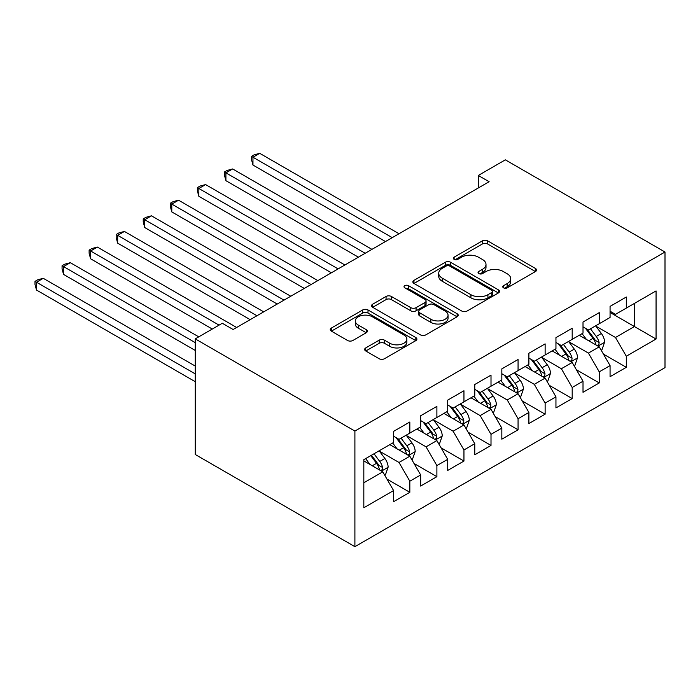 <?xml version="1.0" encoding="UTF-8"?>
<svg xmlns="http://www.w3.org/2000/svg" width="700" height="700" viewBox="0 0 700 700"><rect width="100%" height="100%" fill="white"/><g stroke="black" fill="none" stroke-linecap="round" stroke-linejoin="round"><path stroke-width="1.05" d="M503.528 287.84A2.634 1.514 0 0 0 507.246 287.84L535.474 271.547A3.754 2.17 0 0 0 536.567 270.016A3.754 2.17 0 0 0 535.474 268.485L487.664 240.879A3.754 2.17 0 0 0 482.352 240.879L454.125 257.171A2.634 1.514 0 0 0 453.355 258.248A2.634 1.514 0 0 0 454.125 259.324A2.634 1.514 0 0 0 457.844 259.324L461.501 257.215A12.023 6.939 0 0 1 478.494 257.215L482.484 259.507A12.023 6.939 0 0 1 486.001 264.416A12.023 6.939 0 0 1 482.484 269.325L478.826 271.434A2.634 1.514 0 0 0 478.056 272.51A2.634 1.514 0 0 0 478.826 273.578A2.634 1.514 0 0 0 482.545 273.578L486.202 271.469A12.023 6.939 0 0 1 503.195 271.469L507.185 273.77A12.023 6.939 0 0 1 510.702 278.679A12.023 6.939 0 0 1 507.185 283.588L503.528 285.696A2.634 1.514 0 0 0 502.758 286.773A2.634 1.514 0 0 0 503.528 287.84L503.528 285.696M365.75 347.918A3.754 2.17 0 0 0 364.648 349.449A3.754 2.17 0 0 0 365.75 350.98L379.164 358.724A3.754 2.17 0 0 0 384.475 358.724L415.817 340.629A3.754 2.17 0 0 0 416.911 339.098A3.754 2.17 0 0 0 415.817 337.566L368.007 309.96A3.754 2.17 0 0 0 362.696 309.96L331.354 328.055A3.754 2.17 0 0 0 330.251 329.595A3.754 2.17 0 0 0 331.354 331.126L347.55 340.48A3.754 2.17 0 0 0 352.861 340.48L366.275 332.736A3.754 2.17 0 0 0 367.377 331.205A3.754 2.17 0 0 0 366.275 329.665L358.243 325.027A10.045 5.801 0 0 1 355.303 320.924A10.045 5.801 0 0 1 361.506 315.569A10.045 5.801 0 0 1 372.453 316.829L403.926 334.994A10.045 5.801 0 0 1 406.875 339.098A10.045 5.801 0 0 1 400.671 344.461A10.045 5.801 0 0 1 389.716 343.201L384.475 340.174A3.754 2.17 0 0 0 379.164 340.174L365.75 347.918L365.75 350.98M195.248 338.879L354.9 431.06L354.9 546.665L195.248 454.492L195.248 338.879L222.303 323.26L233.126 329.507L489.116 181.72L478.293 175.472L478.293 187.968M478.293 175.472L505.347 159.845L665 252.017L354.9 431.06M461.764 311.036A3.754 2.17 0 0 0 467.075 311.036L498.418 292.941A3.754 2.17 0 0 0 499.52 291.41A3.754 2.17 0 0 0 498.418 289.87L450.608 262.273A3.754 2.17 0 0 0 445.296 262.273L413.954 280.368A3.754 2.17 0 0 0 412.851 281.899A3.754 2.17 0 0 0 413.954 283.43L461.764 311.036M405.842 288.409A2.634 1.514 0 0 1 408.511 288.785L408.511 285.661L457.117 313.723A3.754 2.17 0 0 1 458.22 315.254A3.754 2.17 0 0 1 457.117 316.785L425.775 334.88A3.754 2.17 0 0 1 420.464 334.88L372.654 307.283L372.654 304.211A3.754 2.17 0 0 0 371.551 305.743A3.754 2.17 0 0 0 372.654 307.283M372.654 304.211L386.067 296.467A3.754 2.17 0 0 1 391.379 296.467L410.769 307.659A3.754 2.17 0 0 0 416.08 307.659L424.979 302.523A3.754 2.17 0 0 0 426.081 300.991A3.754 2.17 0 0 0 424.979 299.46L404.793 287.805A2.634 1.514 0 0 1 404.023 286.729A2.634 1.514 0 0 1 405.641 285.329A2.634 1.514 0 0 1 408.511 285.661M354.9 546.665L665 367.631L665 252.017M610.067 312.48L634.419 326.541L634.419 303.424L656.066 290.92L626.308 308.105L626.308 297.019L610.067 306.39L610.067 317.476L599.244 323.733L599.244 312.637L583.012 322.009L583.012 333.104L572.189 339.351L572.189 328.256L555.949 337.636L555.949 348.723L545.125 354.979L545.125 343.884L528.894 353.255L528.894 364.35L518.07 370.598L518.07 359.502L501.83 368.882L501.83 379.969L491.006 386.216L491.006 375.13L474.775 384.501L474.775 395.596L463.951 401.844L463.951 390.749L447.711 400.12L447.711 411.215L436.887 417.463L436.887 406.376L420.656 415.748L420.656 426.842L409.832 433.09L409.832 421.995L393.592 431.366L393.592 442.461L363.825 459.646L363.825 507.762L393.592 490.577L382.769 471.835L363.825 460.898M656.066 290.92L656.066 339.036L626.308 356.221L615.484 337.479L595.866 326.148M603.444 354.113L626.308 367.316L626.308 356.221M626.308 367.316L610.067 376.688L610.067 365.601L599.244 371.849L588.42 353.098L568.803 341.775M576.38 369.74L599.244 382.944L599.244 371.849M599.244 382.944L583.012 392.315L583.012 381.22L572.189 387.467L561.365 368.725L541.747 357.394M549.325 385.359L572.189 398.562L572.189 387.467M572.189 398.562L555.949 407.934L555.949 396.848L545.125 403.095L534.301 384.344L514.684 373.021M522.261 400.986L545.125 414.19L545.125 403.095M545.125 414.19L528.894 423.561L528.894 412.466L518.07 418.714L507.246 399.971L487.629 388.64M495.198 416.605L518.07 429.809L518.07 418.714M518.07 429.809L501.83 439.18L501.83 428.094L491.006 434.341L480.183 415.59L460.565 404.267M468.142 432.233L491.006 445.428L491.006 434.341M491.006 445.428L474.775 454.808L474.775 443.713L463.951 449.96L453.127 431.217L433.501 419.886M441.079 447.851L463.951 461.055L463.951 449.96M463.951 461.055L447.711 470.426L447.711 459.331L436.887 465.588L426.064 446.836L406.446 435.514M414.024 463.479L436.887 476.674L436.887 465.588M436.887 476.674L420.656 486.054L420.656 474.959L409.832 481.206L399.009 462.464L379.382 451.133M386.96 479.097L409.832 492.301L409.832 481.206M409.832 492.301L393.592 501.673L393.592 490.577M393.592 436.214L399.009 439.338L409.832 433.09M363.825 482.773L382.769 471.835M420.656 420.586L426.064 423.719L436.887 417.463M399.009 462.464L409.832 456.207L389.804 444.649M420.656 474.959L409.832 456.207M447.711 404.967L453.127 408.091L463.951 401.844M426.064 446.836L436.887 440.589L416.868 429.03M447.711 459.331L436.887 440.589M474.775 389.349L480.183 392.473L491.006 386.216M453.127 431.217L463.951 424.961L443.922 413.402M474.775 443.713L463.951 424.961M501.83 373.721L507.246 376.845L518.07 370.598M480.183 415.59L491.006 409.342L470.986 397.784M501.83 428.094L491.006 409.342M528.894 358.102L534.301 361.226L545.125 354.979M507.246 399.971L518.07 393.724L498.041 382.156M528.894 412.466L518.07 393.724M555.949 342.475L561.365 345.599L572.189 339.351M534.301 384.344L545.125 378.096L525.105 366.537M555.949 396.848L545.125 378.096M583.012 326.856L588.42 329.98L599.244 323.733M561.365 368.725L572.189 362.477L552.16 350.91M583.012 381.22L572.189 362.477M610.067 311.229L615.484 314.352L626.308 308.105M588.42 353.098L599.244 346.85L579.224 335.291M610.067 365.601L599.244 346.85M615.484 337.479L634.419 326.541L656.066 339.036M504.577 288.216L507.185 286.711A12.023 6.939 0 0 0 510.702 281.803L510.702 278.679M486.001 264.416L486.001 267.54A12.023 6.939 0 0 1 482.484 272.449L479.876 273.954M535.421 271.574L487.664 244.002A3.754 2.17 0 0 0 482.352 244.002L455.175 259.691M498.365 292.967L450.608 265.396A3.754 2.17 0 0 0 445.296 265.396L414.006 283.465M491.776 292.477A2.634 1.514 0 0 0 492.546 291.41A2.634 1.514 0 0 0 491.776 290.334L449.811 266.105A2.634 1.514 0 0 0 446.092 266.105L442.243 268.328A12.023 6.939 0 0 0 438.725 273.236A12.023 6.939 0 0 0 442.243 278.145L470.925 294.709A12.023 6.939 0 0 0 487.926 294.709L491.776 292.477L491.776 295.601A2.634 1.514 0 0 0 492.546 294.534L492.546 291.41M438.725 273.236L438.725 276.36A12.023 6.939 0 0 0 442.243 281.269L442.243 278.145M491.776 295.601L487.926 297.832A12.023 6.939 0 0 1 470.925 297.832L442.243 281.269M372.706 307.309L386.067 299.591L386.067 296.467M426.081 300.991L426.081 304.115A3.754 2.17 0 0 1 424.979 305.646L416.08 310.791A3.754 2.17 0 0 1 410.769 310.791L391.379 299.591A3.754 2.17 0 0 0 386.067 299.591M408.511 288.785L457.065 316.811M430.885 319.279A10.045 5.801 0 0 0 441.84 320.539A10.045 5.801 0 0 0 448.044 315.175A10.045 5.801 0 0 0 445.095 311.071L434.009 304.675A3.754 2.17 0 0 0 428.697 304.675L419.799 309.811A3.754 2.17 0 0 0 418.696 311.342A3.754 2.17 0 0 0 419.799 312.874L430.885 319.279L430.885 322.402A10.045 5.801 0 0 0 441.84 323.662A10.045 5.801 0 0 0 448.044 318.299L448.044 315.175M418.696 311.342L418.696 314.466A3.754 2.17 0 0 0 419.799 315.998L419.799 312.874M430.885 322.402L419.799 315.998M406.875 339.098L406.875 342.221A10.045 5.801 0 0 1 400.671 347.585A10.045 5.801 0 0 1 389.716 346.325L384.475 343.297A3.754 2.17 0 0 0 379.164 343.297L365.794 351.015M355.303 320.924L355.303 324.047A10.045 5.801 0 0 0 358.243 328.151L358.243 325.027M366.231 332.762L358.243 328.151M415.765 340.664L368.007 313.084A3.754 2.17 0 0 0 362.696 313.084L331.398 331.152M601.247 350.324L601.895 349.947L604.599 342.134A10.141 5.854 -120 0 0 601.37 333.498L595.621 325.824M586.46 339.465L582.085 333.637M580.046 335.764L579.548 335.099M399 233.739L259.726 153.335L252.963 157.237L252.963 165.051L385.473 241.553M597.336 345.748L598.903 344.339L599.13 342.562A10.141 5.854 -120 0 0 596.225 336.464L590.476 328.79M587.195 329.271L594.291 338.748A5.163 2.984 60 0 1 595.236 340.314L599.13 342.562M585.41 328.239L592.979 338.345A10.141 5.854 60 0 1 595.884 344.444L596.085 345.03M252.963 165.051L251.475 159.504L251.475 156.38L392.236 237.65M251.475 156.38L254.179 154.814L259.726 153.335M574.192 365.942L574.84 365.566L577.544 357.752A10.141 5.854 -120 0 0 574.306 349.116L568.558 341.442M559.396 355.092L555.03 349.256M552.983 351.391L552.484 350.726M371.945 249.366L232.671 168.954L225.907 172.865L225.907 180.67L358.418 257.18M570.273 361.375L571.847 359.957L572.066 358.19A10.141 5.854 -120 0 0 569.161 352.091L563.413 344.418M560.131 344.89L567.236 354.375A5.163 2.984 60 0 1 568.173 355.941L572.066 358.19M558.355 343.866L565.915 353.964A10.141 5.854 60 0 1 568.82 360.062L569.03 360.649M225.907 180.67L224.42 175.131L224.42 171.999L365.181 253.269M224.42 171.999L227.124 170.441L232.671 168.954M547.129 381.561L547.776 381.194L550.48 373.38A10.141 5.854 -120 0 0 547.242 364.744L541.503 357.07M532.341 370.711L527.966 364.884M525.928 367.01L525.429 366.345M344.881 264.985L205.607 184.581L198.844 188.484L198.844 196.298L331.354 272.799M543.218 376.994L544.784 375.576L545.011 373.809A10.141 5.854 -120 0 0 542.106 367.71L536.358 360.036M533.076 360.517L540.173 369.994A5.163 2.984 60 0 1 541.117 371.56L545.011 373.809M531.291 359.485L538.86 369.582A10.141 5.854 60 0 1 541.765 375.681L541.966 376.276M198.844 196.298L197.356 190.75L197.356 187.626L338.118 268.896M197.356 187.626L200.06 186.06L205.607 184.581M520.065 397.189L520.721 396.812L523.425 388.999A10.141 5.854 -120 0 0 520.188 380.363L514.439 372.689M505.278 386.339L500.911 380.502M498.864 382.637L498.365 381.973M317.826 280.613L178.553 200.2L171.789 204.111L171.789 211.916L304.299 288.426M516.154 392.613L517.729 391.204L517.947 389.436A10.141 5.854 -120 0 0 515.043 383.338L509.294 375.664M506.012 376.136L513.117 385.613A5.163 2.984 60 0 1 514.054 387.188L517.947 389.436M504.236 375.113L511.796 385.21A10.141 5.854 60 0 1 514.701 391.309L514.903 391.895M171.789 211.916L170.301 206.369L170.301 203.245L311.062 284.515M170.301 203.245L173.005 201.688L178.553 200.2M493.01 412.808L493.657 412.44L496.361 404.626A10.141 5.854 -120 0 0 493.124 395.99L487.375 388.316M478.222 401.957L473.847 396.13M471.809 398.256L471.31 397.591M290.762 296.231L151.489 215.827L144.725 219.73L144.725 227.544L277.235 304.045M489.099 408.24L490.665 406.822L490.892 405.055A10.141 5.854 -120 0 0 487.988 398.956L482.239 391.283M478.957 391.764L486.054 401.24A5.163 2.984 60 0 1 486.999 402.806L490.892 405.055M477.173 390.731L484.741 400.829A10.141 5.854 60 0 1 487.646 406.928L487.847 407.514M144.725 227.544L143.237 221.996L143.237 218.873L283.999 300.142M143.237 218.873L145.941 217.306L151.489 215.827M465.946 428.435L466.602 428.059L469.306 420.245A10.141 5.854 -120 0 0 466.069 411.609L460.32 403.935M451.159 417.585L446.793 411.749M444.745 413.884L444.246 413.219M263.707 311.859L124.434 231.446L117.67 235.349L117.67 243.162L250.18 319.664M462.035 423.859L463.61 422.45L463.829 420.683A10.141 5.854 -120 0 0 460.924 414.575L455.175 406.91M451.894 407.382L458.999 416.859A5.163 2.984 60 0 1 459.935 418.434L463.829 420.683M450.117 406.35L457.677 416.456A10.141 5.854 60 0 1 460.582 422.555L460.784 423.141M117.67 243.162L116.183 237.615L116.183 234.491L256.944 315.761M116.183 234.491L118.886 232.934L124.434 231.446M438.891 444.054L439.539 443.678L442.243 435.873A10.141 5.854 -120 0 0 439.005 427.236L433.256 419.562M424.104 433.204L419.729 427.368M417.69 429.502L417.191 428.838M236.644 327.477L97.37 247.074L90.606 250.976L90.606 258.79L212.293 329.044M434.98 439.486L436.546 438.069L436.774 436.301A10.141 5.854 -120 0 0 433.869 430.203L428.12 422.529M424.839 423.01L431.935 432.486A5.163 2.984 60 0 1 432.88 434.053L436.774 436.301M423.054 421.977L430.623 432.075A10.141 5.854 60 0 1 433.519 438.174L433.729 438.76M90.606 258.79L89.119 253.243L89.119 250.119L219.056 325.132M89.119 250.119L91.822 248.553L97.37 247.074M411.828 459.681L412.484 459.305L415.188 451.491A10.141 5.854 -120 0 0 411.95 442.855L406.201 435.181M397.04 448.831L392.674 442.995M390.626 445.121L390.127 444.465M198.765 336.849L70.315 262.692L63.551 266.595L63.551 274.409L195.248 350.446M407.916 455.105L409.491 453.696L409.71 451.92A10.141 5.854 -120 0 0 406.805 445.821L401.056 438.148M397.775 438.629L404.88 448.105A5.163 2.984 60 0 1 405.816 449.68L409.71 451.92M395.999 437.596L403.559 447.703A10.141 5.854 60 0 1 406.464 453.801L406.665 454.387M63.551 274.409L62.064 268.861L62.064 265.738L195.248 342.632M62.064 265.738L64.767 264.18L70.315 262.692M384.773 475.3L385.42 474.924L388.124 467.11A10.141 5.854 -120 0 0 384.886 458.483L379.137 450.809M369.985 464.45L365.61 458.614M195.248 366.065L43.251 278.311L36.488 282.223L36.488 290.036L195.248 381.692M380.861 470.733L382.428 469.315L382.655 467.548A10.141 5.854 -120 0 0 379.75 461.449L374.001 453.775M371.455 455.236L377.816 463.733A5.163 2.984 60 0 1 378.761 465.299L382.655 467.548M370.755 455.648L376.504 463.321A10.141 5.854 60 0 1 379.4 469.42L379.61 470.006M36.488 290.036L35 284.489L35 281.365L195.248 373.879M35 281.365L37.704 279.799L43.251 278.311M507.185 286.711L507.185 283.588M478.826 273.578L478.826 271.434M482.484 272.449L482.484 269.325M454.125 259.324L454.125 257.171M482.352 244.002L482.352 240.879M487.664 244.002L487.664 240.879M535.474 271.547L535.474 268.485M413.954 283.43L413.954 280.368M445.296 265.396L445.296 262.273M450.608 265.396L450.608 262.273M498.418 292.941L498.418 289.87M470.925 297.832L470.925 294.709M487.926 297.832L487.926 294.709M391.379 299.591L391.379 296.467M410.769 310.791L410.769 307.659M416.08 310.791L416.08 307.659M424.979 305.646L424.979 302.523M457.117 316.785L457.117 313.723M379.164 343.297L379.164 340.174M384.475 343.297L384.475 340.174M389.716 346.325L389.716 343.201M366.275 332.736L366.275 329.665M331.354 331.126L331.354 328.055M362.696 313.084L362.696 309.96M368.007 313.084L368.007 309.96M415.817 340.629L415.817 337.566M597.975 346.115L604.538 342.326M596.225 336.464L601.37 333.498M588.744 340.786L592.979 338.345M570.911 361.743L577.474 357.954M569.161 352.091L574.306 349.116M561.68 356.414L565.915 353.964M543.856 377.361L550.419 373.572M542.106 367.71L547.242 364.744M534.625 372.033L538.86 369.582M516.793 392.989L523.355 389.2M515.043 383.338L520.188 380.363M507.561 387.651L511.796 385.21M489.738 408.608L496.3 404.819M487.988 398.956L493.124 395.99M480.506 403.279L484.741 400.829M462.674 424.235L469.236 420.446M460.924 414.575L466.069 411.609M453.442 418.898L457.677 416.456M435.619 439.854L442.181 436.065M433.869 430.203L439.005 427.236M426.387 434.525L430.623 432.075M408.555 455.472L415.118 451.684M406.805 445.821L411.95 442.855M399.324 450.144L403.559 447.703M381.5 471.1L388.062 467.311M379.75 461.449L384.886 458.483M372.26 465.771L376.504 463.321"/></g></svg>
